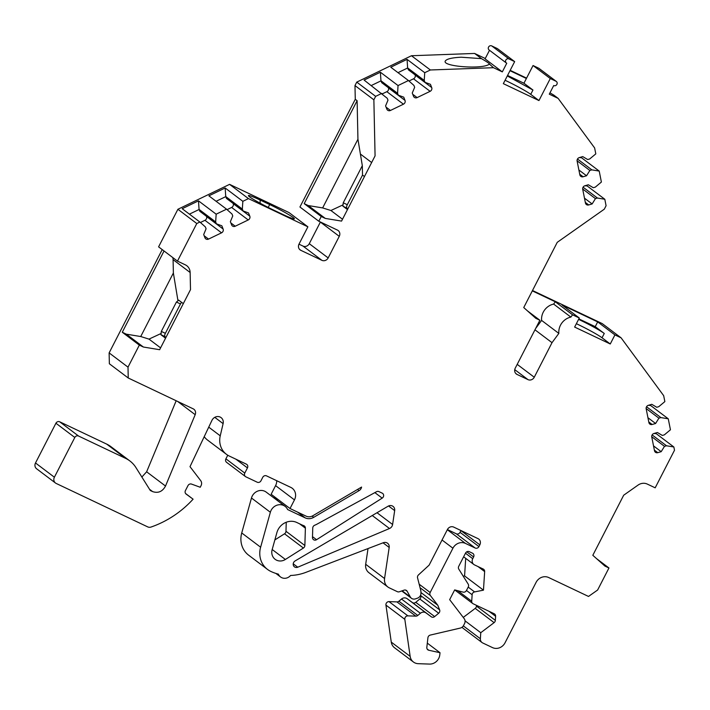 <?xml version="1.0" encoding="UTF-8"?>
<svg xmlns="http://www.w3.org/2000/svg" width="710" height="710" viewBox="0 0 710 710"><rect width="100%" height="100%" fill="white"/><g stroke="black" fill="none" stroke-linecap="round" stroke-linejoin="round"><path stroke-width="1.06" d="M347.891 208.758L342.841 206.086L343.249 202.794L362.322 165.67L357.938 139.24L357.112 100.687L355.275 99.302L299.931 207L318.817 221.245L337.436 230.084A4.872 4.464 -53 0 1 339.265 236.332L328.162 257.925A4.872 4.464 -53 0 1 321.896 260.33L303.01 246.086L298.981 244.169M364.452 176.533L362.526 175.077L347.296 204.711A2.92 1.145 -64.6 0 0 346.897 208.012M514.661 61.619L497.417 48.617L491.737 45.919A2.432 2.236 127 0 0 489.163 50.028L506.399 63.03A2.432 2.236 -53 0 1 508.981 58.93L514.661 61.619L503.337 83.656L538.961 100.563L530.734 94.35L532.953 90.028L523.944 83.239L533.05 65.524L538.695 68.204A2.432 2.236 127 0 1 539.059 68.426L556.294 81.428A2.432 2.236 -53 0 1 553.72 85.537L549.283 94.173L558.14 98.379L553.711 95.042A20.457 1.518 27.2 0 1 549.975 92.824M538.961 100.563L550.285 78.535L533.05 65.524M505.076 80.274A21.433 1.589 -152.8 0 1 530.734 94.35M576.378 323.698A21.433 1.589 -152.8 0 1 602.044 337.783L610.263 343.986L614.922 334.907L597.687 321.905L595.237 326.653L578.854 318.879M602.044 337.783L604.263 333.46L595.237 326.653M517.199 364.363L534.257 377.232L552.016 342.673L558.841 333.407A14.608 13.401 127 0 1 570.867 317.095L572.553 314.805L579.298 318L562.054 304.998L597.687 321.905M579.298 318L574.639 327.07L610.263 343.986M312.498 536.653L316.553 539.707L382.184 498.127L374.871 492.616M412.75 94.297L417.125 97.598A2.92 2.68 127 0 1 413.539 96.294L412.261 93.054L414.658 87.303L413.912 85.413L408.445 80.541L390.775 67.21L407.061 59.356L407.638 67.911L408.392 69.811L424.979 82.325L424.243 80.434L424.731 72.695L430.358 69.979L493.485 67.698L502.316 71.888L485.072 58.877L489.501 50.277M509.993 70.707L526.385 78.482M507.552 75.455L523.944 83.239M604.263 333.46A21.433 1.589 27.2 0 0 578.597 319.376M200.398 222.505L204.95 220.304L221.547 232.827L208.545 239.092A2.92 2.68 127 0 1 204.959 237.788L203.69 234.548L206.077 228.797L205.341 226.907L199.874 222.035L196.785 223.526L177.464 261.111L185.345 264.848A9.745 8.937 -53 0 1 186.774 265.709A9.745 8.937 -53 0 1 190.138 272.498L190.502 289.636L159.635 349.711L143.385 347.03L126.327 334.17L122.28 332.245L139.329 345.113L128.004 367.15L128.244 378.004L193.182 408.827A4.872 4.464 127 0 1 195.188 414.684L165.519 486.039C162.492 491.604 158.197 493.459 152.623 491.604L150.307 490.503L135.938 467.588A29.225 26.802 127 0 0 129.859 460.941L110.973 446.696A29.225 26.802 127 0 0 106.695 444.105L59.684 421.793A2.92 2.68 127 0 0 55.921 423.231L35.5 462.973A4.872 4.473 127 0 0 36.618 468.786L55.504 483.031A4.872 4.473 127 0 0 56.214 483.466L147.618 526.847A4.872 4.464 127 0 0 151.07 527.033A97.412 89.336 127 0 0 193.093 499.183L185.576 493.521M141.867 477.049L146.633 471.795L176.178 400.751M128.004 367.15L109.127 352.897L109.358 363.76L128.244 378.004M109.127 352.897L162.208 249.6M177.464 261.111L158.587 246.858L177.899 209.273L229.578 184.36L289.014 212.565L307.892 226.818L299.017 244.098A4.872 4.464 -53 0 0 300.845 250.337L321.896 260.33M303.01 246.086A4.872 4.464 127 0 0 309.276 243.681L328.162 257.925M339.265 236.332L320.379 222.079L309.276 243.681M355.275 99.302L354.982 85.564L356.757 82.111L411.472 55.735L474.599 53.445L485.267 58.513M510.179 70.334L526.572 78.118M532.5 290.505L602.231 323.6L621.108 337.845L663.672 395.665L664.853 401.603L658.756 406.688L656.741 407.265L651.798 404.318L648.354 405.312A2.92 2.68 127 0 0 646.18 408.827L648.896 422.548A2.92 2.68 127 0 0 652.153 424.491L655.605 423.497L658.907 418.172L660.912 417.595L668.261 418.802L670.444 429.781L664.338 434.866L662.332 435.443L657.389 432.496L653.946 433.49A2.92 2.68 127 0 0 651.762 436.996L654.487 450.726A2.92 2.68 127 0 0 657.744 452.669L661.188 451.675L664.489 446.35L666.504 445.773L673.852 446.98L674.5 450.238L655.188 487.823L647.307 484.087A9.745 8.937 127 0 0 638.077 485.081L623.691 495.216L592.814 555.291L604.902 566.065L608.949 567.982L597.625 590.019L588.51 596.444L548.653 577.523A9.745 8.937 127 0 0 536.112 582.324L505.032 642.807A9.745 8.937 127 0 1 492.491 647.6L482.756 642.985A4.872 4.464 127 0 1 482.046 642.55L463.16 628.306A4.872 4.464 -53 0 1 462.139 627.178M475.221 608.39A2.92 2.68 127 0 0 476.463 606.1L495.349 620.354A2.92 2.68 -53 0 1 494.107 622.634L475.221 608.39L463.257 617.416M476.463 606.1L476.508 605.364M465.698 558.353L464.58 575.916L463.222 576.183M475.185 548.031L456.299 533.787A2.92 2.68 127 0 0 460.053 532.34L478.939 546.593A2.92 2.68 -53 0 1 475.185 548.031L465.467 543.416A9.745 8.937 127 0 0 452.927 548.218L430.171 592.504A2.92 2.68 127 0 0 430.366 595.521L437.804 605.24L439.623 609.846A2.92 2.68 127 0 1 438.673 613.236L434.662 616.582A2.92 2.68 127 0 1 431.289 616.795L426.018 612.925A4.872 4.464 127 0 0 420.391 613.28L417.791 615.455A2.92 2.68 127 0 1 415.82 616.147L407.886 615.863A2.92 2.68 127 0 0 404.824 619.342L410.149 656.359L391.272 642.115A9.745 8.937 127 0 0 394.538 647.76L413.424 662.004A9.745 8.937 127 0 0 418.208 663.681L429.514 664.081A9.745 8.937 127 0 0 439.765 654.957L440.022 652.73L427.313 643.136M391.272 642.115L385.938 605.097A2.92 2.68 127 0 1 389.009 601.618L396.943 601.903A2.92 2.68 127 0 0 398.905 601.21L401.505 599.036A4.872 4.464 127 0 1 407.132 598.681L412.404 602.55A2.92 2.68 127 0 0 415.776 602.337L419.796 598.983A2.92 2.68 127 0 0 420.737 595.601L420.577 595.193M456.299 533.787L447.406 529.562M460.053 532.34L460.95 530.618A4.872 4.464 127 0 0 460.985 530.547M193.093 499.183L186.135 494.08A2.92 2.68 127 0 1 185.434 490.574L187.981 485.622A2.92 2.68 127 0 1 191.523 484.087L200.238 487.255L201.036 485.684A4.872 4.464 127 0 0 200.717 480.661L190.005 466.665L211.944 420.373A6.319 5.795 -53 0 1 221.094 417.622A6.319 5.795 -53 0 1 223.109 423.63L220.242 435.825A19.481 17.865 127 0 0 226.454 454.329A19.481 17.865 127 0 0 229.303 456.06L246.352 464.154A2.92 2.68 127 0 1 247.453 467.899L244.781 473.082A2.92 2.68 127 0 0 245.882 476.827L257.215 482.205A2.92 2.68 127 0 0 260.978 480.768L262.753 477.306A2.92 2.68 127 0 1 266.516 475.869L290.807 487.397A9.745 8.937 127 0 1 292.236 488.258A9.745 8.937 127 0 1 294.464 499.884L290.026 508.52L306.081 516.143A7.792 7.144 127 0 0 312.906 515.717L361.576 487.069A4.872 4.464 127 0 1 359.082 490.637L313.722 517.333A9.745 8.937 127 0 1 305.193 517.874L287.63 509.54A9.745 8.937 127 0 0 285.092 506.363A9.745 8.937 127 0 0 270.359 512.265L260.614 547.206A22.409 20.546 127 0 0 267.519 569.42A22.409 20.546 127 0 0 270.794 571.408A48.706 44.668 127 0 0 278.391 574.141A7.792 7.144 127 0 0 280.548 576.964A7.792 7.144 127 0 0 290.603 575.464A48.706 44.668 127 0 0 305.93 572.34L383.329 542.715A4.872 4.464 127 0 1 389.186 547.463L384.563 578.535L365.685 564.29A9.745 8.937 127 0 0 368.943 572.721L387.829 586.966A9.745 8.937 127 0 0 389.249 587.836L397.36 591.678A2.92 2.68 127 0 0 399.375 591.767L404.052 590.152A2.92 2.68 127 0 1 407.176 591.288L405.552 590.063M365.685 564.29L368.02 548.582M260.614 547.206L241.737 532.962A22.409 20.546 127 0 0 248.633 555.176L267.519 569.42M241.737 532.962L251.473 498.012A9.745 8.937 127 0 1 266.206 492.119L285.092 506.363M278.817 500.071L273.217 497.408M294.464 499.884L275.578 485.631L271.14 494.275L290.026 508.52M275.578 485.631A9.745 8.937 127 0 0 276.714 480.705M244.781 473.082L225.904 458.837A2.92 2.68 127 0 0 226.57 462.316L245.456 476.57M225.904 458.837L227.759 455.225M204.214 436.685A19.481 17.865 127 0 0 207.568 440.085L226.454 454.329M274.859 539.919L284.524 533.796A2.92 2.68 127 0 0 285.979 531.266L304.865 545.511A2.92 2.68 -53 0 1 303.41 548.04L284.524 533.796M286.245 522.249L285.979 531.266M527.566 310.962L539.875 320.245L515.229 368.206A4.872 4.464 127 0 0 517.058 374.445L527.983 379.628L514.741 369.635M216.097 201.285L225.78 196.617L226.499 198.445L243.086 210.959L242.341 209.068L242.838 201.32L248.464 198.614L307.892 226.818M243.086 210.959L248.527 212.938L249.805 216.168A2.92 2.68 127 0 1 248.225 219.958L235.232 226.224A2.92 2.68 127 0 1 231.637 224.919L230.368 221.689L232.756 215.938L232.019 214.047L226.552 209.175L208.873 195.836L225.159 187.99L225.744 196.546L242.341 209.068M189.419 214.145L199.102 209.477L199.821 211.305L216.408 223.819L215.662 221.928L216.159 214.18L226.552 209.175M216.408 223.819L221.848 225.798L223.118 229.028A2.92 2.68 127 0 1 221.547 232.827M139.329 345.113L143.385 347.03M129.859 460.941A29.225 26.802 127 0 0 125.581 458.349L106.695 444.105M55.504 483.031A4.872 4.473 127 0 1 54.386 477.218L74.807 437.475A2.92 2.68 127 0 1 78.57 436.038L125.581 458.349M384.563 578.535A9.745 8.937 127 0 0 387.829 586.966M478.939 546.593L479.827 544.863A4.872 4.464 -53 0 0 477.999 538.624L453.708 527.095A4.872 4.464 -53 0 0 447.442 529.491L429.133 565.125L418.492 574.905A2.92 2.68 127 0 0 417.56 577.869L420.932 591.128L420.941 593.294A4.872 4.464 127 0 1 417.462 598.175L415.51 598.849A4.872 4.464 127 0 1 410.3 596.959L407.176 591.288M410.149 656.359A9.745 8.937 127 0 0 413.424 662.004M465.467 553.214L472.727 558.69L473.614 556.959A2.92 2.68 -53 0 0 472.514 553.214L469.274 551.679A2.92 2.68 -53 0 0 465.52 553.117L458.74 566.305A2.92 2.68 127 0 0 458.802 569.127L468.201 584.144A2.92 2.68 127 0 1 468.263 586.966L466.443 590.507A2.92 2.68 127 0 1 463.124 592.113L454.666 589.903L449.661 599.657L464.189 618.632A4.872 4.464 127 0 1 464.509 623.664L463.612 625.403A4.872 4.464 127 0 1 460.231 628.093L430.287 635.077A2.92 2.68 127 0 0 427.926 637.74L426.825 647.36A2.92 2.68 127 0 0 428.778 650.236L440.022 652.73M472.727 558.69A4.872 4.464 127 0 0 474.555 564.929L483.217 569.038A2.92 2.68 -53 0 1 484.655 571.585L483.466 590.161L474.591 591.909A2.92 2.68 127 0 0 472.132 594.74L471.715 601.228A2.92 2.68 127 0 0 473.153 603.775L494.178 613.751A2.92 2.68 -53 0 1 495.607 616.289L488.95 611.274M495.349 620.354L495.607 616.289M494.107 622.634L480.759 632.708L465.059 620.859M463.328 625.892L480.368 638.743L480.759 632.708M480.368 638.743A4.872 4.464 127 0 0 482.046 642.55M614.922 334.907L621.108 337.845M534.257 377.232A4.872 4.464 -53 0 1 527.983 379.628M539.875 320.245L535.819 318.328L523.74 307.554L557.252 242.323L604.308 209.175L606.083 205.722L604.805 199.253L597.456 198.046L595.441 198.623L592.14 203.947L588.697 204.941A2.92 2.68 127 0 1 585.439 202.998L582.715 189.277A2.92 2.68 127 0 1 584.889 185.763L588.333 184.769L593.276 187.715L595.291 187.138L601.388 182.053L599.213 171.083L591.865 169.868L589.85 170.453L586.549 175.769L583.105 176.763A2.92 2.68 127 0 1 579.848 174.82L577.123 161.099A2.92 2.68 127 0 1 579.298 157.593L582.75 156.599L587.685 159.546L589.699 158.96L595.805 153.875L594.625 147.937L558.14 98.379M550.285 78.535L555.939 81.215A2.432 2.236 -53 0 1 556.294 81.428M502.316 71.888L506.754 63.243A2.432 2.236 -53 0 1 506.399 63.03M424.979 82.325L430.42 84.304L431.698 87.534A2.92 2.68 127 0 1 430.118 91.333L417.125 97.598M386.071 107.157L390.447 110.458A2.92 2.68 127 0 1 386.861 109.154L385.583 105.923L387.98 100.163L387.234 98.273L364.097 80.07L380.382 72.225L380.959 80.771L381.714 82.671L398.301 95.184L397.564 93.294L398.053 85.555L408.445 80.541M398.301 95.184L403.741 97.163L405.019 100.403A2.92 2.68 127 0 1 403.44 104.192L390.447 110.458M318.817 221.245L321.257 216.497L325.304 218.423L341.554 221.094L375.075 155.872L373.868 99.817L375.643 96.356L381.767 93.409M316.553 539.707A2.92 2.68 -53 0 1 312.48 537.479L312.755 528.018A2.92 2.68 -53 0 1 314.734 525.222A17.537 16.081 -53 0 0 316.784 524.264L376.495 491.728A2.92 2.68 -53 0 1 378.962 491.622L382.211 493.157A2.92 2.68 -53 0 1 382.184 498.127M304.865 545.511L305.38 528.178A2.92 2.68 -53 0 0 303.658 525.613A17.537 16.081 -53 0 1 301.963 524.938L296.842 522.507A14.608 13.401 -53 0 0 276.882 532.642L272.143 549.655A9.745 8.937 127 0 0 275.143 559.311A9.745 8.937 127 0 0 285.385 559.462L303.41 548.04M394.671 510.605A4.872 4.464 127 0 0 388.068 506.221L295.129 560.918A3.648 3.346 127 0 0 297.747 567.21L389.488 528.515A4.872 4.464 127 0 0 392.603 524.495L394.671 510.605L388.539 505.973M532.305 290.878L555.318 301.794L553.622 304.084L570.867 317.095M572.553 314.805L555.318 301.794M558.841 333.407L541.606 320.405A14.608 13.401 -53 0 1 553.622 304.084M541.606 320.405L535.624 328.508M552.016 342.673L534.958 329.804M260.1 200.016A20.457 1.518 -152.8 0 0 248.402 195.632A20.457 1.518 -152.8 0 0 273.128 209.84L282.713 214.385A20.457 1.518 -152.8 0 0 294.393 218.822A20.457 1.518 -152.8 0 0 269.685 204.56L260.1 200.016L260.171 203.229M248.464 198.614L229.578 184.36M596.64 558.699L608.949 567.982M242.838 201.32L225.159 187.99M196.785 223.526L177.899 209.273M199.874 222.035L182.195 208.704L198.48 200.85L199.066 209.406L215.662 221.928M216.159 214.18L198.48 200.85M424.731 72.695L407.061 59.356M430.358 69.979L411.472 55.735M375.643 96.356L356.757 82.111M398.053 85.555L380.382 72.225M586.975 185.159L587.126 185.922L604.805 199.253M581.392 156.99L581.543 157.744L599.213 171.083M656.031 432.887L656.182 433.641L673.852 446.98M650.44 404.709L650.591 405.472L668.261 418.802M437.804 605.24L420.941 592.522M483.466 590.161L464.58 575.916M532.953 90.028L507.295 75.952M493.485 67.698L489.634 64.29C489.669 63.678 486.953 61.797 481.478 58.637L474.599 53.445M481.478 58.637L461.234 57.217C452.163 57.652 446.874 58.886 445.365 60.918C441.345 66.412 481.824 69.598 489.057 64.353M373.868 99.817L354.982 85.564M321.257 216.497L304.2 203.628L357.112 100.687M122.28 332.245L164.046 250.976M181.636 302.371A2.92 1.145 -64.6 0 0 180.473 303.951L176.417 302.034L177.979 300.818L173.373 273.004L173.08 259.629A9.745 8.937 127 0 0 172.814 257.597M165.545 338.191L160.921 334.703L161.321 331.41L165.368 333.327L180.473 303.951M165.368 333.327A2.92 1.145 -64.6 0 0 164.968 336.62L160.921 334.703M165.971 337.374L164.968 336.62M650.591 405.472L648.31 405.321M646.544 406.75L660.912 417.595M647.937 417.72L655.605 423.497M646.135 408.543L658.907 418.172M656.182 433.641L653.901 433.499M652.126 434.928L666.504 445.773M651.727 436.721L664.489 446.35M653.528 445.898L661.188 451.675M581.543 157.744L579.262 157.602M577.487 159.022L591.865 169.868M578.89 169.992L586.549 175.769M577.088 160.815L589.85 170.453M587.126 185.922L584.854 185.78M583.079 187.2L597.456 198.046M582.67 188.993L595.441 198.623M584.481 198.17L592.14 203.947M407.673 67.991L397.99 72.66M408.978 81.011L413.531 78.819A2.92 2.68 127 0 0 415.11 75.02L415.022 74.816M407.638 67.911L424.243 80.434M380.995 80.851L371.312 85.519M382.291 93.871L386.852 91.679A2.92 2.68 127 0 0 388.432 87.88L388.343 87.676M380.959 80.771L397.564 93.294M233.129 203.442L233.208 203.655A2.92 2.68 127 0 1 231.637 207.444L227.076 209.645M204.95 220.304A2.92 2.68 127 0 0 206.53 216.514L206.45 216.301M325.304 218.423L308.246 205.554L304.2 203.628M308.246 205.554L322.642 207.923L330.913 210.497L343.152 204.808M357.938 139.24L322.642 207.923M347.474 209.574L342.841 206.086M362.322 165.67L362.526 175.077M342.504 219.248L330.913 210.497M183.313 303.632L178.609 300.099L177.979 300.818M161.321 331.41L176.417 302.034M160.584 347.864L148.985 339.114L161.223 333.425M126.327 334.17L140.722 336.531L148.985 339.114M173.373 273.004L140.722 336.531M515.735 373.442L517.058 374.445M195.188 414.684L177.66 401.461M165.519 486.039L146.633 471.795M305.193 517.874L297.517 512.079M270.359 512.265L251.473 498.012M305.38 528.178L299.602 523.82M152.623 491.604L149.535 489.27M78.57 436.038L59.684 421.793M74.807 437.475L55.921 423.231M54.386 477.218L35.5 462.973M220.242 435.825L208.731 427.145M223.109 423.63L214.766 417.338M247.453 467.899L235.924 459.201M389.186 547.463L383.045 542.83M410.3 596.959L402.153 590.809M479.827 544.863L460.95 530.618M465.467 543.416L447.318 529.731M452.927 548.218L442.037 539.999M430.171 592.504L419.175 584.215M430.366 595.521L420.08 587.756M439.623 609.846L420.737 595.601M438.673 613.236L419.796 598.983M434.662 616.582L415.776 602.337M431.289 616.795L412.404 602.55M426.018 612.925L407.132 598.681M420.391 613.28L401.505 599.036M417.791 615.455L398.905 601.21M415.82 616.147L396.943 601.903M407.886 615.863L389.009 601.618M404.824 619.342L385.938 605.097M428.778 650.236L427.127 648.993M473.614 556.959L466.781 551.803M484.655 571.585L477.999 566.562M468.201 587.09L474.591 591.909M457.772 590.711L471.715 601.228M472.132 594.74L466.461 590.471M555.939 81.215L538.695 68.204M508.981 58.93L491.737 45.919M371.649 162.537L360.396 154.043M293.23 563.802L297.747 567.21M372.262 515.522L389.488 528.515M377.01 512.726L392.603 524.495M272.187 549.504L285.385 559.462M313.722 517.333L312.116 516.126M359.082 490.637L357.52 489.456M648.78 421.944L652.153 424.491M654.371 450.122L657.744 452.669M579.724 174.216L583.105 176.763M585.315 202.394L588.697 204.941M415.11 75.02L431.698 87.534M413.531 78.819L430.118 91.333M386.852 91.679L403.44 104.192M388.432 87.88L405.019 100.403M230.856 222.931L235.232 226.224M231.637 207.444L248.225 219.958M233.208 203.655L249.805 216.168M206.53 216.514L223.118 229.028M204.178 235.791L208.545 239.092M343.249 202.794L347.296 204.711M190.138 272.498L173.08 259.629M268.211 207.435L269.685 204.56M299.522 249.334L300.845 250.337M280.548 576.964L275.844 573.405M411.436 598.273L401.736 590.951M473.836 564.494L463.63 556.791M472.718 603.509L454.684 589.903"/></g></svg>
